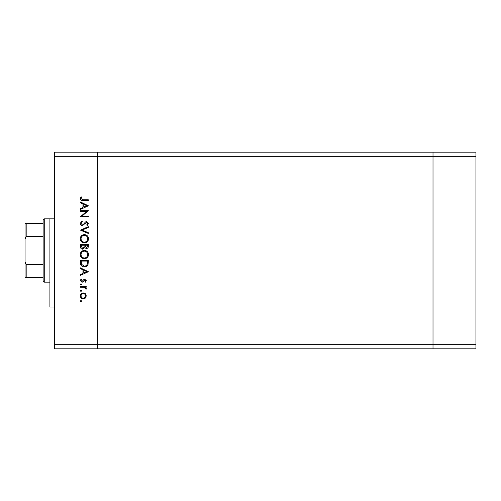 <?xml version="1.0" encoding="UTF-8"?>
<svg xmlns="http://www.w3.org/2000/svg" width="501" height="501" viewBox="0 0 501 501"><rect width="100%" height="100%" fill="white"/><g stroke="black" fill="none" stroke-linecap="round" stroke-linejoin="round"><path stroke-width="0.75" d="M475.95 156.707L475.95 348.815L97.376 348.815L97.376 156.707L475.95 156.707L475.95 152.185L433.008 152.185L433.008 348.815L433.008 152.185L54.434 152.185L54.434 344.293L97.376 344.293L97.376 152.185L97.376 156.707L54.434 156.707M475.95 344.293L97.376 344.293L97.376 348.815L54.434 348.815L54.434 344.293M54.434 307.007L49.912 307.007L49.912 218.856L54.434 218.856L44.263 218.856L44.263 282.144L49.912 282.144M86.635 211.366L80.423 211.366L80.423 210.658L88.333 210.658L82.108 216.031L88.333 216.031L88.333 216.745L80.423 216.745L86.635 211.366M82.364 225.669C81.037 225.506 80.323 224.755 80.223 223.408L81.951 221.004L82.352 221.674L81.03 223.408L82.371 224.955L83.147 224.673L85.489 221.949L86.692 221.511L88.539 223.459L87.199 225.569L86.711 224.924L87.725 223.377L86.723 222.219L82.364 225.669M80.423 230.128L88.333 226.684L88.333 227.441L82.101 230.078L88.333 232.715L88.333 233.479L80.423 230.128M80.223 238.764C80.436 236.228 81.813 234.837 84.343 234.593C86.886 234.806 88.282 236.178 88.539 238.701C88.333 241.275 86.949 242.678 84.381 242.91C81.838 242.684 80.454 241.3 80.223 238.764M80.223 254.583C80.436 252.047 81.813 250.657 84.343 250.412C86.886 250.625 88.282 251.997 88.539 254.521C88.333 257.094 86.949 258.497 84.381 258.729C81.838 258.503 80.454 257.126 80.223 254.583M80.423 267.86L88.333 271.711L80.423 275.362L80.423 274.592L82.959 273.421L82.959 269.832L80.423 268.63L80.423 267.86M80.323 301.07L80.98 300.412L81.638 301.07L80.98 301.727L80.323 301.07M83.298 292.91L85.352 293.699L86.304 295.903L85.352 298.095L83.298 298.89C81.469 298.721 80.473 297.726 80.323 295.903C80.473 294.074 81.463 293.072 83.298 292.91M80.323 290.83L80.98 290.167L81.638 290.83L80.98 291.488L80.323 290.83M80.423 287.23L80.423 286.516L86.203 286.516L86.203 287.23L85.352 287.23L86.304 288.639L86.109 289.259L85.496 288.864L84.35 287.355L80.423 287.23M80.323 284.436L80.98 283.779L81.638 284.436L80.98 285.1L80.323 284.436M84.788 279.214L86.304 280.679L85.483 282.157L84.988 281.675L85.596 280.679L84.819 279.927L82.884 281.988L81.995 282.257L80.323 280.566L81.106 278.913L81.638 279.383L81.03 280.529L81.964 281.549L83.899 279.483L84.788 279.214M84.281 266.845C81.732 266.695 80.448 265.348 80.423 262.806L80.423 260.351L88.333 260.351L88.051 264.459C87.324 266.062 86.072 266.858 84.281 266.845M80.423 246.667L80.423 244.532L88.333 244.532L88.333 246.072C88.426 247.544 87.769 248.383 86.372 248.59L84.694 247.676L82.671 249.197C81.206 249.016 80.461 248.17 80.423 246.667M80.423 201.934L88.333 205.792L80.423 209.443L80.423 208.666L82.959 207.502L82.959 203.913L80.423 202.711L80.423 201.934M81.03 198.709L83.072 199.805L88.333 199.805L88.333 200.519L82.991 200.519C81.406 200.732 80.486 200.118 80.223 198.672L81.131 196.761L81.744 197.181L81.03 198.709M83.291 298.183C84.688 298.051 85.458 297.293 85.596 295.897C85.458 294.507 84.688 293.743 83.291 293.617C81.901 293.749 81.149 294.507 81.03 295.897C81.149 297.293 81.901 298.051 83.291 298.183M83.773 273.045L86.792 271.655L83.773 270.221L83.773 273.045M87.525 261.065L81.237 261.065L81.438 264.234L84.281 266.131C85.777 266.125 86.786 265.43 87.299 264.046L87.525 261.065M84.381 258.021C86.448 257.802 87.556 256.65 87.725 254.558C87.537 252.473 86.416 251.327 84.35 251.12C82.296 251.339 81.193 252.485 81.03 254.558C81.187 256.656 82.302 257.815 84.381 258.021M87.525 246.204L87.525 245.239L84.988 245.239L86.36 247.876L87.525 246.204M84.174 245.709L84.174 245.239L81.237 245.239L81.237 246.254L82.671 248.483L84.08 247.193L84.174 245.709M84.381 242.196C86.448 241.983 87.556 240.824 87.725 238.733C87.537 236.647 86.416 235.508 84.35 235.301C82.296 235.52 81.193 236.66 81.03 238.733C81.187 240.837 82.302 241.996 84.381 242.196M83.773 207.126L86.792 205.729L83.773 204.302L83.773 207.126M44.263 282.144L43.13 281.011L43.13 219.989L44.263 218.856M43.13 277.623L25.451 277.623M43.13 236.522L26.177 236.522L25.05 239.196L25.05 223.377L26.177 223.377L25.05 223.377M25.05 277.623L25.05 239.196M25.05 261.804L26.177 264.478L26.177 277.623M43.13 264.478L26.177 264.478M43.13 223.377L26.177 223.377L26.177 236.522"/></g></svg>
